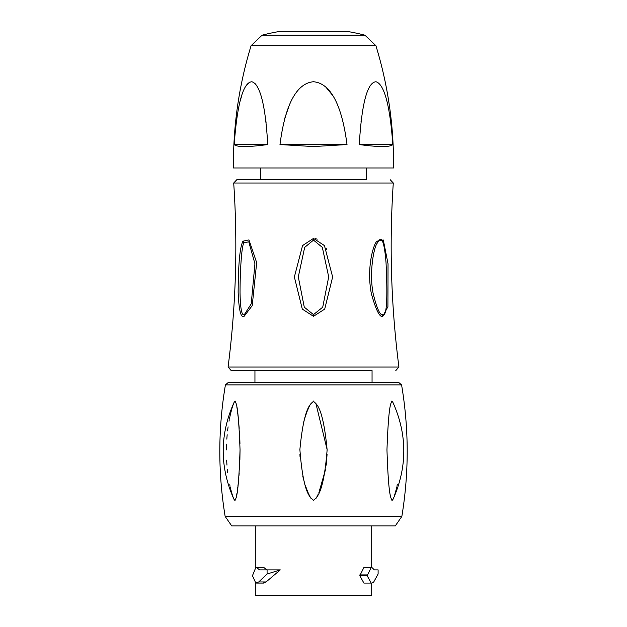 <?xml version="1.0" encoding="UTF-8"?>
<svg xmlns="http://www.w3.org/2000/svg" width="627" height="627" viewBox="0 0 627 627"><rect width="100%" height="100%" fill="white"/><g stroke="black" fill="none" stroke-linecap="round" stroke-linejoin="round"><path stroke-width="0.94" d="M366.199 167.973L366.199 179.683L236.826 179.683L260.801 179.683L260.801 167.973M313.5 316.314L302.292 309.095L294.369 276.969L302.567 245.565L313.5 238.393L324.433 245.572L332.631 276.977L324.715 309.087L313.5 316.314L313.5 314.613L304.283 307.183L298.303 276.899L304.675 247.367L313.5 240.11L322.325 247.359L328.697 276.883L322.717 307.199L313.5 314.613M244.115 316.314C240.925 318.422 238.934 310.443 238.142 292.37C238.299 263.802 239.914 246.732 242.994 241.176L248.958 239.89L256.678 262.619L252.211 305.67L244.115 316.314L244.365 314.605C241.81 316.141 240.36 308.876 240.031 292.809C240.047 270.888 241.622 245.839 243.903 242.774L248.778 241.81L254.938 263.74L251.223 303.883L244.365 314.605M326.839 249.703L325.977 248.057M317.215 239.153L315.318 238.573M382.838 316.306C379.837 317.779 376.02 310.279 371.396 293.82C366.34 267.988 373.41 244.021 376.992 241.183L383.301 240L388.035 263.802L387.917 306.634L382.838 316.306L382.603 314.605C380.087 315.561 376.968 308.688 373.253 294C368.833 272.69 374.076 245.557 377.587 242.782C381.498 234.623 384.312 241.223 386.028 262.588C387.807 300.004 386.663 317.34 382.603 314.605M372.054 370.573L231.183 370.573L372.054 370.573L372.054 382.282L398.506 382.282L228.494 382.282L225.422 384.884L401.578 384.884L398.506 382.282M311.305 498.81L310.898 498.183M310.545 497.603L310.255 497.093M310.224 497.046L309.965 496.56M309.707 496.067L309.448 495.549M309.221 495.087L308.97 494.562M308.711 493.998L308.382 493.277M308.123 492.681L307.786 491.889M307.575 491.38L307.214 490.494M306.893 489.663L306.509 488.645M306.282 488.018L305.866 486.858M305.67 486.286L305.373 485.4M304.957 484.115L304.228 481.708M303.476 478.989L302.77 476.144M300.027 456.66L299.933 454.497M303.335 423.382L304.181 420.294M304.746 418.389L305.177 417.018M305.349 416.485L305.741 415.34M306.047 414.463L306.431 413.381M306.713 412.621L307.081 411.657M307.332 411.022L307.645 410.246M308.061 409.251L308.304 408.702M308.555 408.13L308.837 407.511M309.08 406.978L309.346 406.429M309.573 405.959L309.816 405.481M310.051 405.026L310.279 404.611M310.381 404.415L310.639 403.96M313.194 401.108L313.5 401.068C312.105 403.921 304.393 402.432 299.886 449.575C303.719 499.648 312.152 497.383 313.5 500.573C314.856 497.572 323.281 499.249 327.122 449.88C322.591 401.985 314.895 404.133 313.5 401.068M225.148 516.413L231.739 525.935L395.261 525.935L401.852 516.413L225.148 516.413C217.953 472.554 218.039 428.711 225.422 384.884M235.141 401.068L234.083 402.409C219.638 434.629 219.575 466.888 233.902 499.163L235 500.573C235.846 497.548 238.432 499.28 240.039 449.747C238.268 402.025 235.995 404.149 235.141 401.068M236.912 407.534L236.998 408.114M237.077 408.647L237.178 409.313M237.257 409.886L237.374 410.74M237.5 411.696L237.602 412.472M237.688 413.193L237.821 414.275M237.923 415.129L238.064 416.328M238.158 417.143L238.284 418.327M238.393 419.353L239.2 428.304M239.381 430.945L239.616 434.754M239.82 439.143L239.969 444.096M240.039 449.88L239.882 460.108M239.679 465.124L239.451 469.168M239.193 472.915L238.942 476.034M238.644 479.271L238.432 481.442M238.354 482.179L238.205 483.542M238.088 484.593L237.939 485.87M237.829 486.811L237.696 487.853M237.617 488.527L237.476 489.585M236.959 493.237L236.857 493.943M236.779 494.397L236.669 495.071M236.614 495.44L236.504 496.035M236.442 496.396L236.222 497.564M233.714 498.747L233.503 498.238M233.268 497.642L232.883 496.576M232.742 496.169L232.562 495.62M232.398 495.111L232.202 494.499M232.053 493.99L231.441 491.866M231.292 491.317L231.089 490.541M230.838 489.569L230.603 488.605M230.454 488.01L230.195 486.865M229.991 485.98L229.733 484.757M227.711 472.523L227.335 469.184M226.966 465.124L226.645 460.14M226.418 449.88L226.551 444.096M226.817 439.135L227.17 434.754M227.57 430.937L228.095 426.862M229.004 421.179L229.27 419.776M229.435 418.922L229.78 417.229M229.944 416.461L230.195 415.301M230.391 414.455L230.65 413.358M230.846 412.574L231.88 408.741M232.045 408.177L232.249 407.479M232.382 407.056L232.586 406.414M232.727 405.99L232.907 405.45M233.017 405.12L233.181 404.65M233.283 404.368L233.456 403.906M315.796 403.043L327.114 449.567M327.067 454.489L326.205 465.187M325.609 469.247L318.892 492.65M318.14 494.327L317.803 495.04M317.67 495.314L317.395 495.863M317.058 496.513L316.8 496.992M316.18 498.065L315.875 498.543M397.291 484.655L397.032 485.878M396.82 486.826L396.562 487.947M396.413 488.543L396.17 489.538M395.95 490.392L395.739 491.2M395.59 491.756L395.347 492.618M395.167 493.245L394.963 493.958M394.806 494.468L394.61 495.087M394.461 495.542L394.297 496.051M391.859 401.068C391.021 403.953 388.693 402.401 386.961 449.857C388.607 499.586 391.138 497.368 392 500.573L393.098 499.163C407.425 466.888 407.362 434.629 392.917 402.409L391.859 401.068M371.701 583.079L371.701 595.258L255.299 595.258L255.299 583.008M263.097 583.079L266.052 581.958L280.293 569.888L259.586 569.888L256.592 567.545L255.792 567.545L263.097 567.545M266.93 569.888L263.896 567.545L256.592 567.545M363.903 583.079L371.968 583.079L371.208 583.079L367.163 575.704L359.812 575.704L363.903 583.079L371.208 583.079M359.812 575.704L363.903 567.545L371.968 567.545L374.366 569.888L378.105 569.888L378.105 574.018L373.747 581.958L371.968 583.079M313.5 595.65L314.284 595.65L313.5 595.65M336.918 595.65L337.702 595.65L336.918 595.65M290.082 595.65L289.298 595.65L290.082 595.65M367.163 575.704L371.208 567.545M267.078 569.888L267.078 574.018L258.724 581.958L255.792 583.079L252.462 575.704L255.792 567.545M256.592 583.079L263.896 583.079M267.078 574.018L280.293 569.888M251.074 45.724C238.895 85.562 233.032 126.317 233.479 167.973L393.521 167.973C393.968 126.317 388.105 85.562 375.926 45.724L251.074 45.724L262.078 35.19L364.922 35.19L375.926 45.724M313.5 81.737C322.262 82.607 339.779 88.838 347.013 144.555L313.5 146.561L279.987 144.555C287.08 89.363 304.589 82.529 313.5 81.737L313.5 81.737M331.902 94.481L326.463 87.819M361.05 121.591L361.16 120.682M390.472 120.055L391.679 130.001M392.8 144.555C389.038 91.001 380.417 83.093 376.067 81.769C371.599 81.949 362.586 87.584 359.287 144.555C379.084 147.22 390.253 147.22 392.8 144.555L359.287 144.555M289.118 105.751L284.611 118.777M279.995 144.523L347.013 144.555M267.713 144.555C264.766 90.993 256.263 83.085 251.929 81.769C247.461 81.957 238.362 87.584 234.2 144.555C236.747 147.22 247.916 147.22 267.713 144.555L234.2 144.555M236.246 122.077L236.536 119.992M238.699 107.429L238.934 106.355M240.321 100.524L241.591 96.135M245.69 86.416L249.695 82.153M255.111 83.665L256.106 84.872M257.383 86.91L258.348 88.799M259.986 92.851L260.307 93.776M262.078 99.803L262.548 101.692M263.732 107.201L264.249 109.952M265.864 120.839L266.067 122.586M267.314 136.71L267.47 139.257M364.922 35.19A204.551 204.551 0 0 0 346.825 31.35L280.175 31.35A204.551 204.551 0 0 0 262.078 35.19M233.706 183.021C237.829 244.546 235.948 305.89 228.079 367.046L398.921 367.046C391.052 305.89 389.171 244.546 393.294 183.021L233.706 183.021L236.826 179.683M367.163 574.92L359.812 574.92M258.724 581.958L266.052 581.958M313.5 238.393L313.5 240.11M376.992 241.183L377.587 242.782M242.994 241.176L243.903 242.774M393.294 183.021L390.174 179.683M398.921 367.046L395.817 370.573M228.079 367.046L231.183 370.573M254.946 382.282L254.946 370.573M401.852 516.413C409.047 472.554 408.961 428.711 401.578 384.884M255.299 567.615L255.299 525.935M371.701 567.545L371.701 525.935M316.306 595.258L314.284 595.65L316.306 595.258M310.694 595.258L312.716 595.65L310.694 595.258M339.732 595.258L337.702 595.65M334.113 595.258L336.143 595.65M292.887 595.258L290.857 595.65M287.268 595.258L289.298 595.65"/></g></svg>
